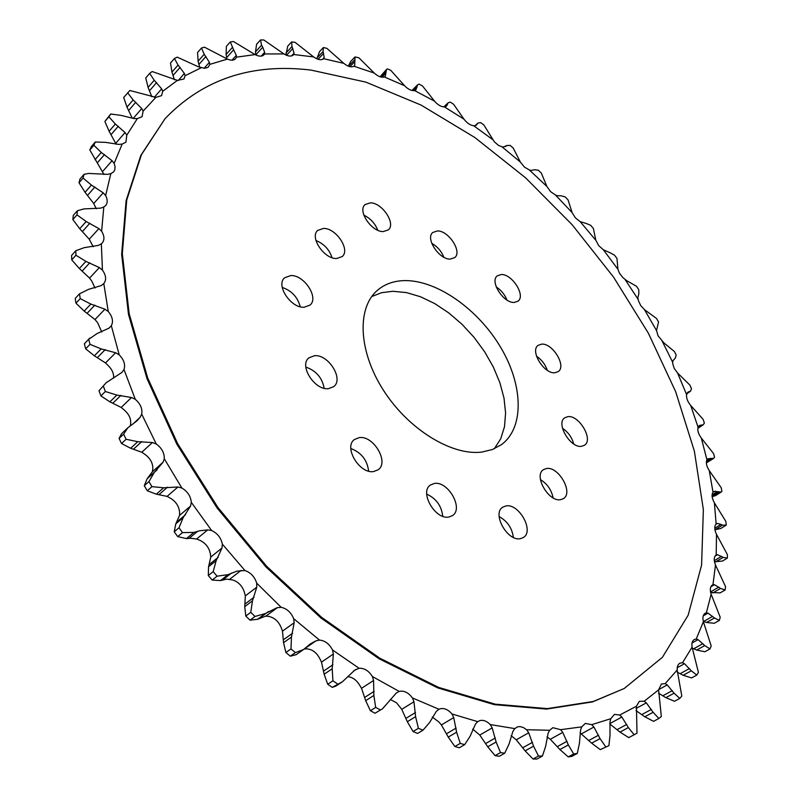 <?xml version="1.0" encoding="UTF-8"?>
<svg xmlns="http://www.w3.org/2000/svg" width="799" height="799" viewBox="0 0 799 799"><rect width="100%" height="100%" fill="white"/><g stroke="black" fill="none" stroke-linecap="round" stroke-linejoin="round"><path stroke-width="1.2" d="M520.519 538.646C507.625 541.872 491.695 513.617 502.701 507.195L505.897 505.947C518.871 503.05 534.521 531.065 523.435 537.487L520.519 538.646M373.652 471.55C359.54 474.207 343.31 447.09 354.406 439.53L359.29 437.602C373.493 435.305 389.393 462.222 378.187 469.752L373.652 471.55M304.169 307.245C290.886 308.344 275.475 285.083 284.604 277.792L290.766 275.555C304.139 274.756 319.22 297.837 310.012 305.098L304.169 307.245M383.24 231.58C371.575 232.04 357.243 210.736 365.053 204.594L370.386 202.836C382.132 202.626 396.194 223.76 388.344 229.882L383.24 231.58M514.286 302.422C503.51 303.4 489.397 281.268 497.298 275.845L501.233 274.536C512.079 273.807 525.952 295.75 518.012 301.173L514.286 302.422M581.672 446.291C570.436 448.489 555.545 423.28 564.773 417.777L567.799 416.669C579.095 414.751 593.747 439.74 584.478 445.253L581.672 446.291M555.015 372.733C544.099 374.282 529.657 350.761 538.136 345.348L541.572 344.149C552.548 342.861 566.761 366.182 558.241 371.595L555.015 372.733M560.728 499.655C548.733 502.411 533.313 475.575 543.42 469.672L546.436 468.524C558.501 466.077 573.662 492.683 563.495 498.586L560.728 499.655M448.918 517.023C435.295 520.099 419.155 492.044 430.411 485.023L434.336 483.465C448.039 480.748 463.869 508.573 452.524 515.585L448.918 517.023M328.419 388.674C314.616 390.511 298.736 365.403 308.863 357.862L314.546 355.695C328.449 354.177 343.989 379.096 333.762 386.616L328.419 388.674M336.629 258.516C324.184 259.206 309.353 237.123 317.712 230.422L323.555 228.414C336.079 228.005 350.611 249.907 342.192 256.579L336.629 258.516M450.316 259.086C439.17 259.745 425.028 238.192 432.808 232.459L437.413 230.951C448.629 230.541 462.511 251.905 454.701 257.628L450.316 259.086M405.153 280.599C394.047 280.719 384.748 284.005 377.258 290.456C356.664 308.144 358.421 351.39 383.49 390.341C408.379 429.363 451.735 455.949 481.817 452.074L492.414 449.527L501.462 444.634C524.603 427.535 523.165 384.968 500.593 347.215C478.162 309.383 437.433 280.389 405.153 280.599M494.331 448.748L500.723 438.791L504.499 426.726L505.587 413.023L504.019 398.172L499.874 382.681L493.343 367.051L484.653 351.79L474.097 337.388L462.002 324.274L448.758 312.898L434.776 303.61L420.494 296.749L406.381 292.574L392.918 291.285L381.682 292.684L371.725 296.549M311.051 70.102L365.882 82.127L421.033 105.059L474.746 137.438L525.572 177.817L572.204 224.799L613.492 277.033L648.339 333.143L675.664 391.69L694.361 451.095L703.36 509.572L701.602 565.063L688.169 615.2L662.411 657.307L624.199 688.508L593.307 701.462L547.345 708.613L495.18 704.159L438.601 687.39L379.845 658.216L321.598 617.337L266.686 566.321L217.897 507.445L177.618 443.595L147.685 377.947L129.158 313.647L122.317 253.553L126.741 199.99L141.463 154.656L165.103 118.612C203.126 79.111 251.775 62.941 311.051 70.102M165.103 118.612L140.834 155.366L126.102 200.699L121.658 254.262L128.479 314.337L146.986 378.616L176.899 444.244L217.148 508.064L265.927 566.91L320.808 617.897L379.046 658.746L437.772 687.899L494.351 704.648L546.506 709.083L592.478 701.921L624.199 688.508M119.061 438.411L123.615 434.137L127.89 427.735L121.578 433.667L119.061 438.411L121.538 443.535L130.656 448.269L141.803 452.234L144.899 454.361C150.352 458.356 152.989 463.23 152.819 468.993L152.369 471.78L147.126 478.781L144.279 485.742L147.286 490.776L156.324 494.182L167.101 496.389L170.247 498.107C175.93 501.522 179.046 506.256 179.595 512.309L179.595 515.365L175.81 523.814L174.222 531.774L177.698 536.608L186.457 538.606L190.552 538.256L196.624 539.005L199.75 540.264C205.553 543.03 209.078 547.525 210.347 553.747L210.786 557.023L208.569 566.721L208.289 575.51L212.174 580.044L220.454 580.593L226.706 579.125L232.809 579.974C238.621 582.012 242.506 586.176 244.454 592.459L245.333 595.864L244.744 606.621L245.782 616.039L249.987 620.174L257.608 619.275L265.598 616.139L268.764 616.409C274.476 617.677 278.621 621.432 281.198 627.644L282.496 631.12L283.545 642.676L285.882 652.513L290.317 656.169L296.119 654.701L303.33 649.677M174.222 531.774L178.996 527.759L183.201 517.572L190.532 506.087L191.321 502.351L211.635 530.526L207.71 529.897L199.6 530.776L193.917 532.434L182.482 532.613L177.698 536.608M208.289 575.51L213.183 571.645L216.139 560.698L221.982 548.044L222.332 544.109L244.963 570.546L236.973 571.125L228.085 574.631L217.078 576.189L212.174 580.044M245.782 616.039L250.776 612.314L252.474 600.798L256.769 587.195L256.689 583.14L281.168 607.31L277.053 607.719L265.398 613.532L255.001 616.458L249.987 620.174M285.882 652.513L290.986 648.928L291.445 637.073L294.162 622.751L293.672 618.646L319.47 640.079C324.983 640.588 329.328 643.884 332.504 649.957L359.081 668.264C364.274 667.994 368.709 670.741 372.364 676.513L399.18 691.415L396.234 693.073L382.581 708.733L375.011 713.237L382.581 708.733M304.189 649.058L306.836 648.858C312.339 649.357 316.664 652.613 319.8 658.646L321.498 662.121L324.144 674.206L327.72 684.254L332.923 680.798L332.194 668.803L333.373 654.031L332.504 649.957M319.47 640.079L315.965 640.848L310.441 643.844L303.47 649.577L295.43 652.603L290.317 656.169M347.685 676.683C352.409 677.093 356.334 679.839 359.47 684.923L361.518 688.309L365.692 700.683L370.396 710.72L375.68 707.385L373.862 695.46L373.572 680.498L372.364 676.513M359.081 668.264L354.636 670.231L342.501 681.707L332.284 687.37L335.88 686.081L342.501 681.707M418.406 728.308L415.6 716.663L413.952 701.752L412.444 697.936L438.971 709.262L436.364 711.3L429.582 722.556L422.971 730.216L417.607 733.432L413.053 731.534L418.406 728.308L422.971 730.216M390.401 699.515L396.544 702.82L401.747 709.332L407.33 721.717L413.053 731.534M399.18 691.415L399.51 691.325C404.224 690.506 408.539 692.713 412.444 697.936M460.264 743.39L456.599 732.194L453.722 717.582L451.984 713.976L477.732 721.657L475.485 724.044L470.162 736.149L464.678 744.658L459.275 747.784L454.861 746.516L460.264 743.39L464.678 744.658M432.259 717.043L438.791 721.896L441.398 724.943L448.249 737.097L454.861 746.516M438.971 709.262L440.289 708.753C444.334 707.914 448.239 709.662 451.984 713.976M500.504 752.588L496.129 742.001L492.184 727.899L490.246 724.563L514.806 728.608L512.928 731.295L509.053 744.029L504.708 753.227L499.275 756.273L495.07 755.644L500.504 752.588L504.708 753.227M472.678 729.087L479.78 735.07L487.73 746.785L495.07 755.644M477.732 721.657L479.869 720.578C483.315 719.769 486.781 721.097 490.246 724.563M538.486 756.034L533.562 746.176L528.708 732.773L526.631 729.737L549.632 730.266L548.134 733.182L545.637 746.356L542.421 756.064L536.968 759.05L533.033 759.02L538.486 756.034L542.421 756.064M511.11 735.659L516.264 739.794L525.123 750.86L533.033 759.02M514.806 728.608L517.582 726.83L520.039 726.591L523.365 727.529L526.631 729.737M573.682 753.966L568.339 744.948L562.766 732.383L560.598 729.677L581.732 726.86L580.603 729.966L579.425 743.36L577.287 753.427L571.834 756.363L568.229 756.903L573.682 753.966L577.287 753.427M547.015 736.918L550.311 739.285L559.899 749.542L568.229 756.903M549.632 730.266L552.888 727.689L560.598 729.677M605.672 746.735L600.049 738.616L593.917 727.02L591.719 724.663L610.766 718.72L609.987 721.976L610.017 735.39L608.908 745.667L600.239 749.632L608.908 745.667M580.044 732.853L591.64 743.16L600.239 749.632M581.732 726.86L585.307 723.415L591.719 724.663M621.862 717.043L619.664 715.045L636.443 706.246L636.983 733.202L634.136 734.75L628.374 727.589L621.862 717.043L609.817 723.604M610.766 718.72L614.491 714.376L619.664 715.045M646.341 702.86L644.194 701.222L658.616 689.857L661.322 716.503L658.885 718.481L653.103 712.289L646.341 702.86L636.084 708.453M636.443 706.246L639.32 701.332L644.194 701.222M667.235 684.923L665.168 683.634L677.172 670.011L681.807 696.059L679.789 698.426L674.086 693.212L667.235 684.923L658.616 689.657M658.616 689.857L661.392 684.014L665.168 683.634M684.473 663.689L682.516 662.741L692.084 647.16L698.426 672.378L696.818 675.065L691.295 670.81L684.473 663.689L677.182 667.734M677.172 670.011L677.322 666.885L678.351 664.478L679.729 663.25L682.516 662.741M698.056 639.609L696.229 638.99L703.39 621.752L711.19 645.942L710.001 648.898L704.728 645.582L698.056 639.609L692.044 642.985M692.084 647.16C691.495 643.385 692.234 640.838 694.301 639.51L696.229 638.99M708.014 613.133L706.346 612.833L711.15 594.216L720.189 617.208L719.4 620.394L714.446 617.987L708.014 613.133L703.24 615.869M703.39 621.752C702.391 617.567 702.99 614.731 705.177 613.262L706.346 612.833M714.456 584.688L712.958 584.688L715.485 564.963L725.542 586.626L725.142 589.992L720.558 588.444L714.456 584.688L710.84 586.816M717.492 554.686L716.194 554.935L716.513 534.381L727.39 554.606L727.36 558.111L723.205 557.382L717.492 554.686L714.965 556.204M720.988 524.394L717.412 523.475L716.144 524.004L714.386 502.821L725.901 521.537L726.211 525.133L722.516 525.173L720.988 524.394L714.745 528.229M717.262 491.665L715.235 491.265L713.008 492.194L709.262 470.611L721.237 487.76L721.887 491.415L721.197 492.064L717.262 491.665L712.089 494.931M710.561 458.446L707.624 458.886L706.935 459.844L701.312 438.062L713.577 453.582L714.536 457.268L713.617 458.416L710.561 458.446L706.496 461.093M610.056 252.734L614.521 255.171L616.978 258.467L617.917 269.293L603.355 249.767L610.056 252.734M586.456 223.54L590.721 225.328L593.367 228.474L595.834 240.279L580.154 221.623L586.456 223.54M561.248 195.815L565.263 196.944L568.079 199.92L572.114 212.604L555.415 194.946L557.073 195.705L561.248 195.815M534.591 169.758L538.316 170.227L541.283 173.013L546.896 186.457L529.298 169.937L530.886 170.467L534.591 169.758M506.656 145.568L510.052 145.378L513.148 147.955L520.359 162.037L501.972 146.786L503.47 147.076L506.656 145.568L505.577 146.537M104.889 121.488L110.721 113.997L120.959 115.366L133.982 118.562L137.328 118.602L126.791 135.161L125.053 132.534L115.336 124.015L108.874 116.794L104.889 121.488L109.123 131.256L116.195 144.279M89.838 149.982L91.266 146.706L95.281 142.002L105.578 142.362L118.861 144.409L122.167 144.07L114.157 163.376L112.07 160.699L101.273 152.459L93.863 145.278L89.838 149.982L104 174.522M79.011 182.771L79.96 179.046L84.025 174.342L88.609 173.433L107.645 174.352L110.851 173.613L105.638 195.515L103.211 192.829L91.406 185.068L83.076 178.077L79.011 182.771L85.064 192.319L93.733 203.515L96.299 208.799M72.859 219.545L73.278 215.41L77.403 210.736L83.945 208.909L100.724 208.13L103.8 206.981L101.633 231.231L98.876 228.604L86.162 221.523L76.984 214.871L72.859 219.545L79.73 228.734L89.258 239.221L93.203 246.781M71.74 259.875L71.61 255.38L75.795 250.746L84.205 247.67L98.477 245.373L101.353 243.805L102.432 270.102L99.366 267.585L85.892 261.383L75.935 255.241L71.74 259.875L79.351 268.524L89.598 278.092L91.945 281.338L94.971 288.03M291.645 41.888L295.041 42.317L313.627 56.929L293.702 54.522L294.082 53.124L291.985 46.532L291.645 41.888L287.74 46.142L285.912 55.021M499.145 516.593C507.355 521.138 512.099 528.079 513.367 537.417M350.821 448.519C361.288 452.474 367.22 460.014 368.619 471.13M282.227 287.43C291.675 290.696 297.677 297.128 300.224 306.746M363.865 215.181C370.456 218.387 375.081 223.41 377.747 230.242M496.229 286.941C501.183 290.177 504.748 294.531 506.926 300.024M562.506 428.294C568.169 432.149 571.914 437.383 573.742 443.974M536.519 356.214C541.682 359.7 545.278 364.394 547.295 370.297M540.444 479.61C547.285 483.874 551.51 489.967 553.108 497.867M426.716 494.112C436.184 498.486 441.527 505.877 442.746 516.274M305.837 367.111C316.044 370.636 322.157 377.687 324.154 388.264M315.955 240.529C323.955 243.785 329.308 249.498 332.034 257.678M431.76 243.335C437.383 246.551 441.408 251.176 443.825 257.198M98.996 390.771L106.237 382.681L98.996 390.771L100.894 395.885L109.902 401.837L121.168 407.45L124.155 409.937C129.278 414.421 131.396 419.335 130.507 424.698L130.227 425.877M327.72 684.254L332.284 687.37M370.396 710.72L375.011 713.237M609.787 723.964L620.014 732.084L628.743 737.627L634.136 734.75M635.994 710.591L644.803 716.763L653.532 721.347L658.885 718.481M658.496 693.152L665.867 697.667L674.496 701.282L679.789 698.426M677.222 672.139L683.175 675.275L691.584 677.922L696.818 675.065M692.154 648.049L696.708 650.056L704.838 651.764L710.001 648.898M712.668 616.329L703.669 621.472L706.546 622.481L714.316 623.28L719.4 620.394M710.631 592.429L720.129 592.898L725.142 589.992M714.466 561.787L722.436 561.048L727.36 558.111M714.915 529.787L720.828 528.469L725.911 525.352M712.159 496.748L715.804 495.46L721.157 492.084M706.366 462.911L713.617 458.416M417.617 84.804L419.095 84.135L422.481 85.942L434.576 101.183L414.581 90.557L415.84 90.007L417.617 84.804L411.944 90.477M386.486 69.463L387.415 68.884L390.841 70.382L404.584 85.723L384.329 76.934L385.318 76.255L386.486 69.463L380.094 76.794M355.006 56.939L358.871 57.768L374.252 73.049L353.917 66.237L354.716 65.318L355.006 56.939L350.791 61.313L348.384 65.987M353.917 66.237C351.28 67.565 347.925 66.607 343.84 63.371L326.841 48.33L323.405 47.521L319.48 51.685L316.873 58.836M255.5 51.875L255.79 54.871L262.731 47.211L261.573 45.153L260.494 39.95L256.589 44.285L255.5 51.875L261.573 45.153M226.107 54.502L226.686 57.618L233.618 49.818L230.292 41.928L226.397 46.342L226.107 54.502L232.179 47.65M230.292 41.928L233.488 41.518L255.071 54.592L236.434 57.168L235.575 58.727C233.797 60.494 231.081 60.624 227.425 59.106L204.494 47.181L201.468 48.04L197.563 52.534L198.112 61.193L199.66 67.216M227.425 59.106L209.827 64.369L208.08 67.366L204.584 68.285L198.142 66.687L177.238 57.138L174.432 58.477L170.517 63.031L171.955 72.11L174.482 79.8M201.398 67.665L185.108 75.695L183.95 79.011L177.398 80.379L152.2 71.54L149.663 73.358L145.738 77.972L148.095 87.401L151.85 96.819M177.398 80.379L162.726 91.256L161.558 95.66L155.895 97.358L129.867 90.487L123.695 97.458L126.981 107.116L132.095 117.853M79.501 293.832L88.569 289.358L101.173 285.583L103.8 283.585L108.265 311.53L104.919 309.193L90.846 304.069L80.22 298.626L79.501 293.832L75.236 298.407L75.955 303.191L84.175 311.111L94.981 319.56L97.588 322.616L101.773 331.994M89.768 338.057L84.354 343.8L85.663 348.803L94.362 355.815L105.508 362.936L108.334 365.742C112.2 369.607 113.957 373.722 113.608 378.087M123.615 434.137L126.102 439.27L121.538 443.535M144.279 485.742L148.944 481.597L151.96 486.641L147.286 490.776M178.996 527.759L182.482 532.613M213.183 571.645L217.078 576.189M250.776 612.314L255.001 616.458M290.986 648.928L295.43 652.603M332.923 680.798L337.498 683.924M375.68 707.385L380.304 709.911M701.312 438.062C698.346 433.947 697.267 430.341 698.076 427.235L699.175 425.577L703.32 424.718L704.358 423.001L703.1 419.315L690.696 405.443C687.549 401.577 686.181 397.982 686.611 394.646L677.572 373.003L689.986 385.208L691.515 388.863L690.486 391.21L687.939 392.139L686.611 394.646M677.572 373.003L674.266 368.469L672.728 363.715L672.798 360.838L675.285 358.162L676.194 355.116L674.406 351.52L663.869 342.861L658.136 335.92L656.508 330.526L644.493 309.652L656.518 318.471L658.556 321.997L656.508 330.526M644.493 309.652L640.778 305.647L638.501 300.923L637.862 297.687L638.84 293.752L638.761 289.707L636.503 286.292L626.616 280.609L622.83 277.523L619.445 273.168L617.917 269.293M501.972 146.786L498.466 145.378L494.331 141.803L483.844 124.954L480.628 122.607L477.932 123.056L475.015 125.753L477.932 123.056M492.673 139.555L473.617 125.703C470.231 125.293 467.025 123.126 464.009 119.191L453.552 104.21L450.246 102.112L448.179 102.741L443.815 106.896M293.702 54.522L293.443 54.831C291.315 56.739 288.139 56.429 283.925 53.923L263.8 39.97L260.494 39.95M110.721 113.997L108.874 116.794M95.281 142.002L93.863 145.278M84.025 174.342L83.076 178.077M77.403 210.736L76.984 214.871M75.795 250.746L75.935 255.241M80.22 298.626L75.955 303.191M84.354 343.8L88.699 339.315L90.017 344.319L85.663 348.803M127.89 427.735L136.849 420.953L140.105 417.318L141.713 414.142L156.274 443.994L152.399 442.546L137.768 441.697L126.102 439.27M148.944 481.597L154.347 472.329L163.076 462.212L164.274 458.726L181.882 488.039L177.937 486.991L163.605 487.799L151.96 486.641M716.194 554.935L716.184 554.945C713.837 556.763 713.597 560.109 715.485 564.963M698.076 427.235L690.696 405.443M672.698 362.337L662.121 341.003M638.191 299.435L624.848 279.171M473.617 125.703L475.015 125.753M464.009 119.191L444.414 106.886L446.511 106.137L448.179 102.741M343.84 63.371L323.605 58.697L324.204 57.528L323.046 51.565L323.405 47.521M283.925 53.923L264.519 53.952L264.659 52.315L262.731 47.211M236.434 57.168L236.304 55.321L233.618 49.818M209.827 64.369L209.398 62.312L204.194 54.232L201.468 48.04M185.108 75.695L184.379 73.448L178.057 65.059L174.432 58.477M162.726 91.256L161.668 88.839L154.217 80.26L149.663 73.358M155.895 97.358L143.131 111.081L141.743 108.544L133.143 99.915L127.64 92.804M88.699 339.315L97.069 333.563L108.994 328.149L111.331 325.732L119.221 354.866L115.645 352.759L101.163 348.913L90.017 344.319M119.221 354.866C123.965 359.76 125.553 364.654 123.995 369.518L135.281 399.3C140.434 403.825 142.582 408.778 141.713 414.142M156.274 443.994C161.758 448.039 164.424 452.943 164.274 458.726M181.882 488.039C187.595 491.505 190.731 496.269 191.321 502.351M211.635 530.526C217.468 533.323 221.033 537.847 222.332 544.109M244.963 570.546C250.796 572.623 254.711 576.818 256.689 583.14M281.168 607.31C286.891 608.618 291.066 612.394 293.672 618.646M711.15 594.216C709.722 589.662 710.151 586.566 712.438 584.938L712.958 584.688M716.513 534.381C714.306 529.657 714.186 526.201 716.144 524.004M714.386 502.821C711.889 498.276 711.43 494.731 713.008 492.194M709.262 470.611C706.516 466.266 705.737 462.681 706.935 459.844M603.355 249.767L598.751 245.663L595.834 240.279M580.154 221.623L575.42 217.907L572.114 212.604M555.415 194.946L550.571 191.64L546.896 186.457M529.298 169.937L524.384 167.061L520.359 162.037M444.414 106.886C441.168 106.896 437.882 104.989 434.576 101.183M414.581 90.557C411.495 90.996 408.169 89.388 404.584 85.723M384.329 76.934C381.453 77.813 378.097 76.514 374.252 73.049M323.605 58.697C321.248 60.474 317.922 59.885 313.627 56.929M264.519 53.952L263.93 54.821C261.982 56.669 259.026 56.589 255.071 54.592M143.131 111.081L142.062 116.724L137.328 118.602M126.791 135.161L125.942 142.162L122.167 144.07M114.157 163.376L115.076 166.841L114.766 169.917L113.648 171.875L110.851 173.613M105.638 195.515C107.705 199.64 107.695 203.016 105.608 205.613L103.8 206.981M101.633 231.231C104.469 235.995 104.659 239.93 102.202 243.026L101.353 243.805M102.432 270.102C106.147 275.425 106.597 279.92 103.8 283.585M108.265 311.53C112.519 316.704 113.538 321.438 111.331 325.732M103.441 386.386L105.358 391.51L100.894 395.885M135.281 399.3L131.525 397.502L116.854 395.086L105.358 391.51M106.237 382.681L121.917 372.414L123.995 369.518M207.71 529.897L196.624 539.005M241.108 570.386L229.782 579.195M277.453 607.61L265.887 616.119M333.373 654.031L321.498 662.121M373.572 680.498L361.518 688.309M413.952 701.752L401.747 709.332M453.722 717.582L441.398 724.943M492.184 727.899L479.78 735.07M528.708 732.773L516.264 739.794M562.766 732.383L550.311 739.285M593.917 727.02L581.492 733.822M115.645 352.759L105.508 362.936M105.238 349.612L97.468 357.473M101.163 348.913L94.362 355.815M90.846 304.069L84.175 311.111M94.841 305.158L87.231 313.168M104.919 309.193L94.981 319.56M85.892 261.383L79.351 268.524M89.768 262.801L82.297 270.921M99.366 267.585L89.598 278.092M86.162 221.523L79.73 228.734M89.858 223.221L82.507 231.43M98.876 228.604L89.258 239.221M91.406 185.068L85.064 192.319M94.881 186.996L87.64 195.246M103.211 192.829L93.733 203.515M101.273 152.459L95.001 159.72M104.489 154.567L97.328 162.826M112.07 160.699L102.701 171.405M115.336 124.015L109.123 131.256M118.282 126.232L111.191 134.472M125.053 132.534L115.785 143.221M133.143 99.915L126.981 107.116M135.8 102.202L128.759 110.402M141.743 108.544L133.163 118.462M154.217 80.26L148.095 87.401M156.564 82.577L149.573 90.706M161.668 88.839L154.367 97.268M178.057 65.059L171.955 72.11M180.105 67.356L173.133 75.386M184.379 73.448L178.197 80.539M204.194 54.232L198.112 61.193M205.932 56.479L198.991 64.399M209.398 62.312L204.164 68.255M236.304 55.321L231.97 60.165M264.659 52.315L261.203 56.12M291.985 46.532L285.902 53.134M292.863 48.449L286.541 55.291M294.082 53.124L291.475 55.94M323.046 51.565L316.943 58.037M323.655 53.343L318.052 59.276M324.204 57.528L322.416 59.426M354.426 60.025L348.454 66.207M354.796 61.633L349.932 66.657M354.716 65.318L353.707 66.357M385.837 71.68L380.604 76.954M385.967 73.109L381.892 77.213M416.988 86.282L412.594 90.607M416.908 87.53L413.702 90.677M447.66 103.62L444.224 106.896M447.37 104.669L445.053 106.876M477.612 123.455L475.175 125.713M477.133 124.294L475.884 125.453M688.918 391.7L687.16 392.928M689.897 391.48L686.78 393.627M701.063 425.038L698.126 426.996M702.191 425.038L697.897 427.914M711.839 458.696L706.356 462.251M713.936 491.445L713.257 491.864M718.671 492.164L712.109 496.309M717.272 523.485L715.764 524.414M722.516 525.173L714.985 529.787M721.567 556.324L714.286 560.678M723.205 557.382L715.544 561.947M718.85 587.095L710.531 591.939M720.558 588.444L712.778 592.968M714.446 617.987L706.546 622.481M702.91 643.634L693.782 648.738M704.728 645.582L696.708 650.056M689.467 668.553L680.219 673.647M691.295 670.81L683.175 675.275M672.289 690.636L662.93 695.729M674.086 693.212L665.867 697.667M651.365 709.422L641.907 714.536M653.103 712.289L644.803 716.763M626.736 724.433L617.208 729.567M628.374 727.589L620.014 732.084M598.551 735.2L588.973 740.383M600.049 738.616L591.64 743.16M567.03 741.292L557.432 746.546M568.339 744.948L559.899 749.542M532.484 742.321L522.886 747.674M533.562 746.176L525.123 750.86M495.34 737.986L485.772 743.46M496.129 742.001L487.73 746.785M456.129 728.089L446.621 733.692M456.599 732.194L448.249 737.097M415.49 712.518L406.082 718.291M415.6 716.663L407.33 721.717M355.835 669.482L353.448 671.06M374.152 691.345L364.853 697.317M373.862 695.46L365.692 700.683M315.965 640.848L304.219 649.028M332.903 664.788L323.745 670.97M332.194 668.803L324.144 674.206M265.398 613.532L257.608 619.275M268.544 611.485L259.665 618.036M294.162 622.751L282.496 631.12M292.584 633.227L283.595 639.629M291.445 637.073L283.545 642.676M228.085 574.631L220.454 580.593M231.53 573.043L222.841 579.824M256.769 587.195L245.333 595.864M254.052 597.203L245.243 603.844M252.474 600.798L244.744 606.621M193.917 532.434L186.457 538.606M197.623 531.315L189.123 538.336M221.982 548.044L210.786 557.023M218.137 557.402L209.518 564.284M216.139 560.698L208.569 566.721M163.605 487.799L156.324 494.182M167.51 487.16L159.201 494.421M177.937 486.991L167.101 496.389M190.532 506.087L179.595 515.365M185.598 514.636L177.178 521.757M183.201 517.572L175.81 523.814M137.768 441.697L130.656 448.269M141.793 441.527L133.683 449.008M152.399 442.546L141.803 452.234M163.076 462.212L152.369 471.78M157.113 469.812L148.884 477.153M154.347 472.329L147.126 478.781M140.105 417.318L132.954 424.029M131.525 397.502L121.168 407.45M120.939 395.365L112.999 403.046M116.854 395.086L109.902 401.837M506.696 145.528L505.577 146.547M690.486 391.22L686.721 393.817M703.32 424.718L697.817 428.404"/></g></svg>
